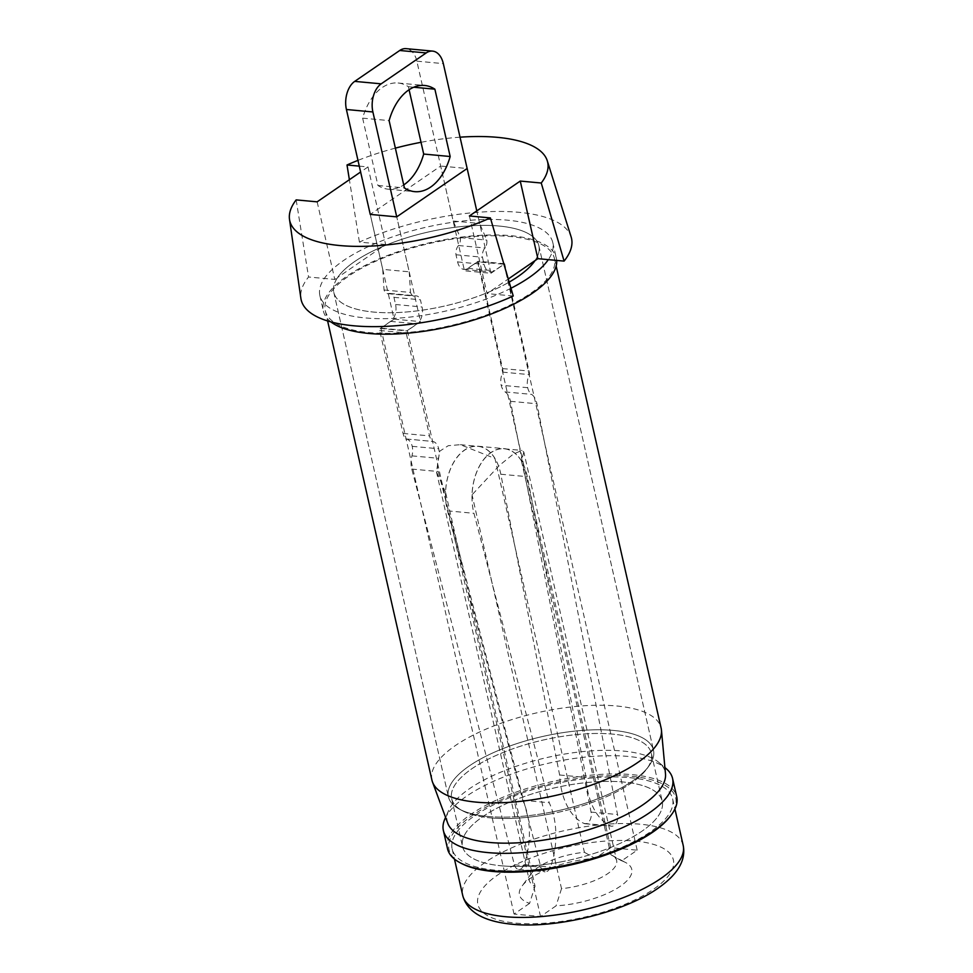 <?xml version="1.0" encoding="UTF-8"?>
<svg xmlns="http://www.w3.org/2000/svg" width="973" height="973" viewBox="0 0 973 973"><rect width="100%" height="100%" fill="white"/><g stroke="black" fill="none" stroke-linecap="round" stroke-linejoin="round"><path stroke-width="0.73" stroke-dasharray="4.87 3.65" d="M490.477 817.879A102.372 36.901 -12.8 0 0 646.741 768.974A102.372 36.901 -12.8 0 0 651.338 753.309A102.372 36.901 -12.8 0 0 612.528 734.104A102.372 36.901 -12.8 0 0 503.588 752.287A102.372 36.901 -12.8 0 0 451.667 798.675A102.372 36.901 -12.8 0 0 462.576 810.813A102.372 36.901 -12.8 0 0 490.477 817.879M488.251 816.493A105.145 37.898 -12.8 0 0 648.748 766.262A105.145 37.898 -12.8 0 0 653.467 750.171A105.145 37.898 -12.8 0 0 613.598 730.443A105.145 37.898 -12.8 0 0 501.727 749.113A105.145 37.898 -12.8 0 0 448.395 796.765A105.145 37.898 -12.8 0 0 459.597 809.232A105.145 37.898 -12.8 0 0 488.251 816.493M501.363 865.8A102.372 36.901 -12.8 0 0 610.302 847.617A102.372 36.901 -12.8 0 0 662.224 801.229A102.372 36.901 -12.8 0 0 623.413 782.024A102.372 36.901 -12.8 0 0 514.486 800.207A102.372 36.901 -12.8 0 0 462.552 846.595A102.372 36.901 -12.8 0 0 501.363 865.8M629.762 777.658A113.038 40.732 167.2 0 1 672.623 798.869A113.038 40.732 167.2 0 1 615.289 850.086A113.038 40.732 167.2 0 1 495.014 870.154A113.038 40.732 167.2 0 1 452.153 848.955A113.038 40.732 167.2 0 1 509.487 797.726A113.038 40.732 167.2 0 1 629.762 777.658M359.28 166.128L368.001 166.93L385.636 244.539L337.667 277.463A105.145 37.898 167.2 0 1 382.754 246.51A105.145 37.898 -12.8 0 1 499.003 226.028A105.145 37.898 -12.8 0 1 538.86 245.755A105.145 37.898 167.2 0 1 534.992 260.642A105.145 37.898 -12.8 0 0 538.86 245.755A105.145 37.898 167.2 0 0 436.573 230.273A105.145 37.898 167.2 0 0 333.8 292.35A105.145 37.898 167.2 0 0 436.086 307.833A105.145 37.898 167.2 0 0 509.183 282.097A105.145 37.898 167.2 0 1 489.906 291.596A105.145 37.898 167.2 0 1 373.656 312.078A105.145 37.898 167.2 0 1 333.8 292.35A105.145 37.898 167.2 0 1 337.667 277.463L334.785 279.446L308.563 277.001A138.628 49.964 -12.8 0 0 300.876 298.346M460.034 137.181A132.231 47.653 -12.8 0 0 421.017 142.301M395.366 148.127A132.231 47.653 -12.8 0 0 357.967 160.375M385.636 244.539L359.414 242.095A138.628 49.964 167.2 0 1 518.962 212.333A138.628 49.964 167.2 0 1 571.139 236.938M359.414 242.095L349.38 179.713M445.573 492.35L436.488 471.905L439.699 451.192L448.31 445.683L460.351 444.697L494.941 458.465A44.794 28.071 95.3 0 0 477.913 446.339A44.794 28.071 95.3 0 0 445.573 492.35L535.041 886.184A44.794 16.14 167.2 0 1 529.288 880.395A44.794 16.14 167.2 0 1 531.307 873.547A44.794 16.14 167.2 0 1 584.408 852.299L494.941 458.465M317.149 201.837L334.785 279.446M368.001 166.93L360.618 172.002M469.4 215.97L487.023 293.578L508.271 278.996M529.592 903.382L514.048 914.061L540.526 916.517L556.07 905.839A57.589 20.749 -12.8 0 0 617.843 887.863A57.589 20.749 -12.8 0 0 625.627 862.528A57.589 20.749 -12.8 0 0 621.638 860.837L637.181 850.171L610.703 847.702L595.16 858.381A57.589 20.749 -12.8 0 0 522.039 886.062A57.589 20.749 -12.8 0 0 529.592 903.382L535.041 886.184M523.839 452.068L521.419 460.922A44.794 28.071 95.3 0 0 504.391 448.796A44.794 28.071 95.3 0 0 472.051 494.807L499.477 465.325L513.379 454.063L521.966 450.426L523.839 452.068L616.639 860.546A44.794 16.14 167.2 0 1 561.518 888.641L472.051 494.807M521.419 460.922L610.886 854.756A44.794 16.14 167.2 0 1 611.871 855.243A44.794 16.14 167.2 0 1 616.639 860.546M513.245 296.011L487.023 293.578M296.157 199.891L308.563 277.001M540.526 916.517L407.407 330.613L420.518 321.613L394.053 319.156L370.251 214.401L440.672 166.055L464.474 270.81L490.951 273.267L467.149 168.511L440.672 166.055M561.518 888.641L556.07 905.839M370.251 214.401L382.73 269.363L409.207 271.82L396.729 216.857L420.518 321.613M490.951 273.267L504.063 264.267L477.585 261.81L464.474 270.81M637.181 850.171L504.063 264.267M621.638 860.837L610.886 854.756M584.408 852.299L595.16 858.381M610.703 847.702L477.585 261.81M394.053 319.156L380.93 328.156L407.407 330.613M514.048 914.061L380.93 328.156M510.983 288.239A119.436 43.043 167.2 0 1 436.05 313.099A119.436 43.043 167.2 0 1 319.862 295.512A119.436 43.043 167.2 0 1 436.597 225.006A119.436 43.043 167.2 0 1 552.798 242.593A119.436 43.043 167.2 0 1 548.31 259.633M330.917 321.893A119.436 43.043 167.2 0 1 323.389 311.032A119.436 43.043 167.2 0 1 440.124 240.526A119.436 43.043 167.2 0 1 556.325 258.113A119.436 43.043 167.2 0 1 556.665 260.411M440.124 241.231A117.514 42.35 167.2 0 1 554.452 258.538A117.514 42.35 167.2 0 1 439.589 327.913A117.514 42.35 167.2 0 1 325.262 310.606A117.514 42.35 167.2 0 1 440.124 241.231M431.927 780.103A117.514 42.35 167.2 0 1 546.79 710.728A117.514 42.35 167.2 0 1 661.117 728.035M447.787 823.34A111.761 40.282 167.2 0 1 448.675 810.412A111.761 40.282 167.2 0 1 556.471 755.535A111.761 40.282 167.2 0 1 659.098 762.601A111.761 40.282 167.2 0 1 665.496 773.876M444.904 818.877A117.514 42.35 167.2 0 1 558.247 761.166A117.514 42.35 167.2 0 1 666.164 768.609M447.531 848.784A117.514 42.35 167.2 0 1 562.394 779.409A117.514 42.35 167.2 0 1 676.721 796.705M461.421 863.44A116.237 41.888 167.2 0 1 562.662 781.039A116.237 41.888 167.2 0 1 670.519 815.946M562.151 861.664A102.372 36.901 167.2 0 1 462.552 846.595A102.372 36.901 167.2 0 1 562.625 786.16A102.372 36.901 167.2 0 1 662.224 801.229A102.372 36.901 167.2 0 1 562.151 861.664M551.265 813.744A102.372 36.901 167.2 0 1 462.576 810.813A102.372 36.901 167.2 0 1 451.667 798.675A102.372 36.901 167.2 0 1 551.74 738.239A102.372 36.901 167.2 0 1 651.338 753.309A102.372 36.901 167.2 0 1 646.741 768.974A102.372 36.901 167.2 0 1 551.265 813.744M550.694 812.248A105.145 37.898 167.2 0 1 459.597 809.232A105.145 37.898 167.2 0 1 448.395 796.765A105.145 37.898 167.2 0 1 551.168 734.688A105.145 37.898 167.2 0 1 653.467 750.171A105.145 37.898 167.2 0 1 648.748 766.262A105.145 37.898 167.2 0 1 550.694 812.248M382.73 269.363L384.043 289.99A7.407 4.646 95.3 0 0 387.595 293.651A7.407 4.646 95.3 0 0 388.47 293.603A8.635 5.412 -84.7 0 1 389.918 293.432A8.635 5.412 -84.7 0 1 393.943 297.349L395.573 304.513A12.795 8.015 -84.7 0 1 390.587 321.382L380.285 328.46A1.532 0.961 95.3 0 0 379.689 330.479L403.077 433.423A12.795 8.015 95.3 0 0 405.753 438.932L432.231 441.389A12.6 7.893 -84.7 0 1 432.34 441.401A12.6 7.893 -84.7 0 1 438.689 448.784A13.111 8.222 -84.7 0 1 438.446 458.319A17.064 10.691 95.3 0 0 438.093 470.871A17.064 10.691 95.3 0 0 438.251 471.516L540.866 867.174A8.526 5.352 95.3 0 0 545.075 871.857A8.526 5.352 95.3 0 0 550.487 867.065A60.144 37.692 95.3 0 0 549.234 802.749L473.948 513.306A44.794 28.071 -84.7 0 1 473.535 511.591A44.794 28.071 -84.7 0 1 504.367 448.662A44.794 28.071 -84.7 0 1 526.928 474.933A44.794 28.071 -84.7 0 1 527.293 476.685L586.099 777.451A60.144 37.692 95.3 0 0 588.106 792.764A60.144 37.692 95.3 0 0 610.472 825.895A8.526 5.352 95.3 0 0 611.591 826.199A8.526 5.352 95.3 0 0 617.539 814.535L536.938 403.771A17.064 10.691 95.3 0 0 531.599 394.369A13.111 8.222 -84.7 0 1 527.682 387.704A12.6 7.893 -84.7 0 1 529.482 374.629A12.795 8.015 95.3 0 0 529.044 371.041L504.659 263.732L494.357 270.786A12.795 8.015 -84.7 0 1 490.526 271.893A12.795 8.015 -84.7 0 1 484.08 264.388L482.462 257.225A8.635 5.412 -84.7 0 1 484.98 247.981A7.407 4.646 95.3 0 0 486.792 240.1L479.64 223.474L476.782 210.898M405.753 438.932A12.6 7.893 -84.7 0 1 405.863 438.932A12.6 7.893 -84.7 0 1 412.211 446.327A13.111 8.222 -84.7 0 1 411.968 455.863A17.064 10.691 95.3 0 0 411.615 468.414A17.064 10.691 95.3 0 0 411.774 469.059L514.389 864.717A8.526 5.352 95.3 0 0 518.597 869.4A8.526 5.352 95.3 0 0 524.009 864.608A60.144 37.692 95.3 0 0 522.756 800.293L447.471 510.849A44.794 28.071 -84.7 0 1 447.057 509.134A44.794 28.071 -84.7 0 1 477.889 446.206A44.794 28.071 -84.7 0 1 500.45 472.477A44.794 28.071 -84.7 0 1 500.815 474.228L559.621 774.995A60.144 37.692 95.3 0 0 561.628 790.307A60.144 37.692 95.3 0 0 583.995 823.438A8.526 5.352 95.3 0 0 585.114 823.742A8.526 5.352 95.3 0 0 591.061 812.078L510.46 401.314A17.064 10.691 95.3 0 0 505.121 391.912A13.111 8.222 -84.7 0 1 501.204 385.247A12.6 7.893 -84.7 0 1 503.005 372.173L529.482 374.629M559.621 774.995L586.099 777.451M522.756 800.293L549.234 802.749M393.943 297.349L420.421 299.806L422.051 306.969A12.795 8.015 -84.7 0 1 417.064 323.839L406.763 330.917A1.532 0.961 95.3 0 0 406.167 332.936L429.555 435.892A12.795 8.015 95.3 0 0 432.231 441.389M388.47 293.603L414.948 296.06A8.635 5.412 -84.7 0 1 416.395 295.889A8.635 5.412 -84.7 0 1 420.421 299.806M384.043 289.99L410.521 292.447A7.407 4.646 95.3 0 0 414.072 296.108A7.407 4.646 95.3 0 0 414.948 296.06M409.207 271.82L410.521 292.447M503.005 372.173A12.795 8.015 95.3 0 0 502.567 368.585L478.181 261.263L467.879 268.329A12.795 8.015 -84.7 0 1 464.048 269.436A12.795 8.015 -84.7 0 1 457.602 261.932L455.984 254.768A8.635 5.412 -84.7 0 1 458.502 245.524A7.407 4.646 95.3 0 0 460.314 237.643L453.163 221.017L416.845 61.165A21.333 13.367 95.3 0 0 406.106 48.65M453.163 221.017L479.64 223.474M460.314 237.643L486.792 240.1M458.502 245.524L484.98 247.981M455.984 254.768L482.462 257.225M504.659 263.732L478.181 261.263M527.682 387.704A13.111 8.222 -84.7 0 1 527.682 387.692L501.204 385.235A13.111 8.222 -84.7 0 1 501.204 385.235M409.086 89.747L408.405 86.731A53.32 33.423 95.3 0 0 398.091 83.009A53.32 33.423 95.3 0 0 362.637 118.147L377.925 185.466A53.32 33.423 95.3 0 0 388.239 189.188A53.32 33.423 95.3 0 0 403.722 184.919M377.925 185.466L404.403 187.923M362.637 118.147L389.115 120.603M408.405 86.731L413.756 87.229M683.192 845.428A113.038 40.732 -12.8 0 0 640.343 824.216A113.038 40.732 -12.8 0 0 520.069 844.296A113.038 40.732 -12.8 0 0 462.734 895.513M635.357 841.098A100.243 36.123 167.2 0 1 653.394 889.334A100.243 36.123 167.2 0 1 515.86 923.122A100.243 36.123 167.2 0 1 497.835 874.885A100.243 36.123 167.2 0 1 635.357 841.098M447.471 510.849L473.948 513.306M505.121 391.912L531.599 394.369M411.968 455.863L438.446 458.319M524.009 864.608L550.487 867.065M514.389 864.717L540.866 867.174M411.774 469.059L438.251 471.516M412.211 446.327L438.689 448.784M403.077 433.423L429.555 435.892M379.689 330.479L406.167 332.936M380.285 328.46L406.763 330.917M390.587 321.382L417.064 323.839M395.573 304.513L422.051 306.969M416.845 61.165L443.323 63.622M457.602 261.932L484.08 264.388M467.879 268.329L494.357 270.786M502.567 368.585L529.044 371.041M510.46 401.314L536.938 403.771M591.061 812.078L617.539 814.535M583.995 823.438L610.472 825.895M500.815 474.228L527.293 476.685M646.741 768.974L648.748 766.262L646.741 768.974M651.338 753.309L662.224 801.229L651.338 753.309M672.623 798.869L674.921 809.001M538.86 245.755L653.467 750.171L538.86 245.755M460.351 444.697L477.913 446.339M333.8 292.35L448.395 796.765L333.8 292.35M462.576 810.813L459.597 809.232L462.576 810.813M451.667 798.675L462.552 846.595L451.667 798.675M452.153 848.955L454.464 859.086M436.488 471.905L529.288 880.395M504.391 448.796L521.966 450.426M611.871 855.243L625.627 862.528M531.307 873.547L522.039 886.062M552.798 242.593L556.325 258.113M554.452 258.538L556.155 266.03M659.098 762.601L664.912 767.539M448.675 810.412L445.573 817.369M325.262 310.606L327.609 320.932M319.862 295.512L323.389 311.032M477.889 446.206L504.367 448.662M518.597 869.4L545.075 871.857M405.863 438.932L432.34 441.401M389.918 293.432L416.395 295.889M387.595 293.651L414.072 296.108M464.048 269.436L490.526 271.893M585.114 823.742L611.591 826.199M388.239 189.188L414.717 191.657M398.091 83.009L424.569 85.466"/><path stroke-width="1.46" d="M508.271 278.996L534.992 260.642A105.145 37.898 167.2 0 1 509.183 282.097A105.145 37.898 167.2 0 0 534.992 260.642L537.874 258.672L564.097 261.105L541.243 183.021A132.231 47.653 -12.8 0 0 547.288 160.825A132.231 47.653 -12.8 0 0 497.519 137.351A132.231 47.653 -12.8 0 0 460.034 137.181M421.017 142.301A132.231 47.653 -12.8 0 0 395.366 148.127M357.967 160.375A132.231 47.653 -12.8 0 0 347.008 164.984L359.28 166.128M349.38 179.713L347.008 164.984M360.618 172.002L317.149 201.837L296.157 199.891A132.231 47.653 -12.8 0 0 289.504 219.387A132.231 47.653 -12.8 0 0 360.63 246.376A132.231 47.653 -12.8 0 0 490.392 217.916L513.245 296.011A138.628 49.964 -12.8 0 1 376.405 326.636A138.628 49.964 -12.8 0 1 300.876 298.346L289.504 219.387M490.392 217.916L469.4 215.97L520.251 181.063L541.243 183.021M520.251 181.063L537.874 258.672M547.288 160.825L571.139 236.938A138.628 49.964 167.2 0 1 564.097 261.105M476.782 210.898L443.323 63.622A21.333 13.367 95.3 0 0 432.584 51.107L406.106 48.65A21.333 13.367 95.3 0 0 399.721 50.487L354.719 81.379A21.333 13.367 95.3 0 0 346.412 109.499L370.251 214.401L396.729 216.857L467.149 168.511M548.31 259.633A119.436 43.043 167.2 0 1 510.983 288.239M556.665 260.411A119.436 43.043 167.2 0 1 439.577 328.619A119.436 43.043 167.2 0 1 330.917 321.893M556.155 266.03L661.117 728.035A117.514 42.35 167.2 0 1 661.433 730.018A117.514 42.35 167.2 0 1 546.254 797.41A117.514 42.35 167.2 0 1 432.499 782.037A117.514 42.35 167.2 0 1 431.927 780.103L327.609 320.932M661.433 730.018L665.496 773.876A111.761 40.282 167.2 0 1 555.96 837.96A111.761 40.282 167.2 0 1 447.787 823.34L432.499 782.037M664.912 767.539L666.164 768.609A117.514 42.35 167.2 0 1 672.574 778.473A117.514 42.35 167.2 0 1 557.711 847.848A117.514 42.35 167.2 0 1 443.384 830.541A117.514 42.35 167.2 0 1 444.904 818.877L445.573 817.369M672.574 778.473L676.721 796.705A117.514 42.35 167.2 0 1 671.455 814.693A117.514 42.35 167.2 0 1 561.859 866.079A117.514 42.35 167.2 0 1 460.047 862.71A117.514 42.35 167.2 0 1 447.531 848.784L443.384 830.541M671.455 814.693L670.519 815.946A116.237 41.888 167.2 0 1 562.126 866.773A116.237 41.888 167.2 0 1 461.421 863.44L460.047 862.71M432.584 51.107A21.333 13.367 95.3 0 0 426.198 52.943L381.197 83.836A21.333 13.367 95.3 0 0 372.89 111.968L396.729 216.857M403.722 184.919A53.32 33.423 95.3 0 0 423.693 154.05L409.086 89.747M404.403 187.923A53.32 33.423 95.3 0 0 414.717 191.657A53.32 33.423 95.3 0 0 450.171 156.507L434.882 89.188A53.32 33.423 95.3 0 0 424.569 85.466A53.32 33.423 95.3 0 0 389.115 120.603L404.403 187.923M423.693 154.05L450.171 156.507M413.756 87.229L434.882 89.188M505.595 916.724A113.038 40.732 -12.8 0 0 625.87 896.644A113.038 40.732 -12.8 0 0 683.192 845.428C686.074 860.035 677.999 874.07 658.989 887.546C625.59 911.75 556.459 928.899 512.029 924.228C483.581 921.467 467.149 911.896 462.734 895.513A113.038 40.732 -12.8 0 0 505.595 916.724M346.412 109.499L372.89 111.968M354.719 81.379L381.197 83.836M399.721 50.487L426.198 52.943M674.921 809.001L683.192 845.428M454.464 859.086L462.734 895.513"/></g></svg>
